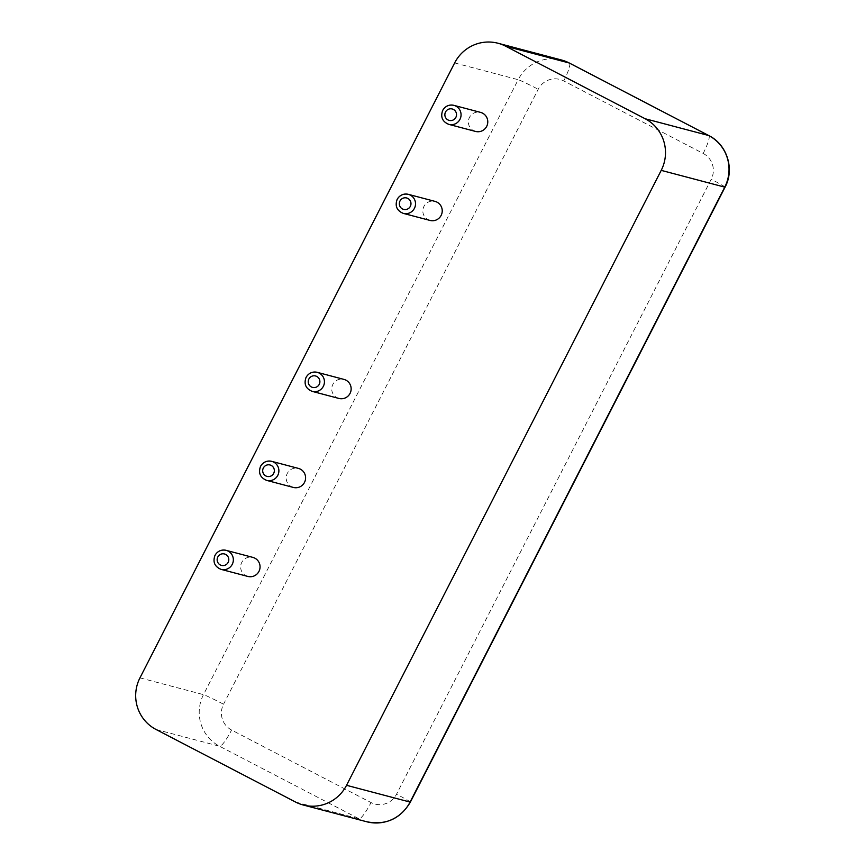 <?xml version="1.0" encoding="UTF-8"?>
<svg xmlns="http://www.w3.org/2000/svg" width="865" height="865" viewBox="0 0 865 865"><rect width="100%" height="100%" fill="white"/><g stroke="black" fill="none" stroke-linecap="round" stroke-linejoin="round"><path stroke-width="0.65" stroke-dasharray="4.33 3.24" d="M247.844 576.436A9.85 9.699 104.8 0 1 241.746 562.445A9.85 9.699 104.8 0 1 252.872 557.395M338.929 398.441A9.85 9.699 104.8 0 1 332.841 384.438A9.85 9.699 104.8 0 1 343.956 379.4M430.013 220.434A9.85 9.699 104.8 0 1 423.926 206.443A9.85 9.699 104.8 0 1 435.041 201.394M475.566 131.437A9.85 9.699 104.8 0 1 469.468 117.435A9.85 9.699 104.8 0 1 480.594 112.396M293.386 487.438A9.85 9.699 104.8 0 1 287.288 473.436A9.85 9.699 104.8 0 1 298.414 468.397M221.126 569.386A9.85 9.699 104.8 0 1 215.039 555.384M454.644 62.929L518.178 79.699L203.491 694.638A38.406 37.811 -75.2 0 0 219.58 746.257L359.018 818.777A38.406 37.811 -75.2 0 0 366.695 821.75M139.957 677.868L203.491 694.638A19.203 0.724 -152.9 0 1 223.538 704.229A19.203 18.9 -75.2 0 0 231.582 730.038L371.02 802.558A19.203 18.9 -75.2 0 0 396.538 794.211L711.225 179.26A19.203 18.9 -75.2 0 0 703.18 153.451L563.742 80.932A19.203 18.9 -75.2 0 0 538.214 89.279L223.538 704.229M561.547 60.02A38.406 37.811 -75.2 0 0 518.178 79.699A19.203 0.724 -152.9 0 1 538.214 89.279M156.046 729.487L219.58 746.257A19.203 3.287 117.5 0 0 231.582 730.038M295.484 802.006L359.018 818.777A19.203 3.287 117.5 0 0 371.02 802.558M312.211 391.38A9.85 9.699 104.8 0 1 306.124 377.389M403.306 213.385A9.85 9.699 104.8 0 1 397.208 199.383M448.849 124.387A9.85 9.699 104.8 0 1 442.75 110.385M266.669 480.389A9.85 9.699 104.8 0 1 260.581 466.386M569.451 63.102A19.203 3.287 -62.5 0 1 563.742 80.932M708.781 135.556A19.203 3.287 -62.5 0 1 703.18 153.451M725.065 187.154A19.203 0.724 27.1 0 0 711.225 179.26M410.378 802.093A19.203 0.724 27.1 0 0 396.538 794.211"/><path stroke-width="1.3" d="M215.039 555.384A9.85 9.699 104.8 0 1 226.154 550.345L252.872 557.395A9.85 9.699 104.8 0 1 259.727 569.386A9.85 9.699 104.8 0 1 247.844 576.436L221.126 569.386A9.85 9.699 104.8 0 0 233.02 562.337A9.85 9.699 104.8 0 0 226.154 550.345C221.278 549.394 217.547 551.07 214.974 555.384C212.628 562.045 214.671 566.716 221.126 569.386M505.69 46.223A38.406 37.811 104.8 0 0 498.013 43.25A38.406 37.811 104.8 0 0 454.644 62.929L139.957 677.868A38.406 37.811 104.8 0 0 156.046 729.487L295.484 802.006A38.406 37.811 -75.2 0 0 303.172 804.98A38.406 37.811 -75.2 0 0 346.541 785.301L661.217 170.362A38.406 37.811 -75.2 0 0 645.139 118.743L505.69 46.223L569.224 62.994A38.406 37.811 -75.2 0 0 561.547 60.02L569.343 63.037A19.203 3.287 -62.5 0 1 569.451 63.102M343.956 379.4A9.85 9.699 104.8 0 1 350.822 391.391A9.85 9.699 104.8 0 1 338.929 398.441L312.211 391.38A9.85 9.699 104.8 0 0 324.105 384.341A9.85 9.699 104.8 0 0 317.239 372.339L343.956 379.4M435.041 201.394A9.85 9.699 104.8 0 1 441.907 213.385A9.85 9.699 104.8 0 1 430.013 220.434L403.306 213.385A9.85 9.699 104.8 0 0 415.189 206.335A9.85 9.699 104.8 0 0 408.334 194.344L435.041 201.394M480.594 112.396A9.85 9.699 104.8 0 1 487.449 124.387A9.85 9.699 104.8 0 1 475.566 131.437L448.849 124.387A9.85 9.699 104.8 0 0 460.731 117.337A9.85 9.699 104.8 0 0 453.876 105.346L480.594 112.396M298.414 468.397A9.85 9.699 104.8 0 1 305.269 480.389A9.85 9.699 104.8 0 1 293.386 487.438L266.669 480.389A9.85 9.699 104.8 0 0 278.562 473.339A9.85 9.699 104.8 0 0 271.697 461.348L298.414 468.397M217.807 557.006A5.904 5.817 104.8 0 1 227.884 556.476A5.904 5.817 104.8 0 1 223.224 565.58A5.904 5.817 104.8 0 1 217.807 557.006M645.139 118.743L708.662 135.513L569.224 62.994A19.203 3.287 -62.5 0 1 569.343 63.037L708.781 135.556C727.076 144.487 734.839 169.183 725.065 187.154A19.203 0.724 27.1 0 1 724.751 187.132A38.406 37.811 -75.2 0 0 708.662 135.513A19.203 3.287 -62.5 0 1 708.781 135.556M661.217 170.362L724.751 187.132L410.075 802.071A19.203 0.724 27.1 0 0 410.378 802.093C400.354 818.885 385.801 825.437 366.695 821.75A38.406 37.811 -75.2 0 0 410.075 802.071L346.541 785.301M306.124 377.389A9.85 9.699 104.8 0 1 317.239 372.339C312.362 371.399 308.632 373.075 306.059 377.389C303.712 384.038 305.767 388.709 312.211 391.38M397.208 199.383A9.85 9.699 104.8 0 1 408.334 194.344C403.458 193.392 399.727 195.079 397.143 199.383C394.797 206.043 396.851 210.714 403.306 213.385M442.75 110.385A9.85 9.699 104.8 0 1 453.876 105.346C449 104.395 445.27 106.071 442.685 110.385C440.339 117.045 442.393 121.706 448.849 124.387M260.581 466.386A9.85 9.699 104.8 0 1 271.697 461.348C266.82 460.396 263.09 462.072 260.516 466.386C258.17 473.047 260.224 477.707 266.669 480.389M308.892 379A5.904 5.817 104.8 0 1 318.969 378.481A5.904 5.817 104.8 0 1 314.319 387.585A5.904 5.817 104.8 0 1 308.892 379M399.987 201.004A5.904 5.817 104.8 0 1 410.064 200.475A5.904 5.817 104.8 0 1 405.404 209.579A5.904 5.817 104.8 0 1 399.987 201.004M445.529 111.996A5.904 5.817 104.8 0 1 455.606 111.477A5.904 5.817 104.8 0 1 450.946 120.581A5.904 5.817 104.8 0 1 445.529 111.996M263.349 467.997A5.904 5.817 104.8 0 1 273.427 467.478A5.904 5.817 104.8 0 1 268.766 476.583A5.904 5.817 104.8 0 1 263.349 467.997M498.013 43.25L561.547 60.02M303.172 804.98L366.695 821.75M410.378 802.093L725.065 187.154"/></g></svg>
